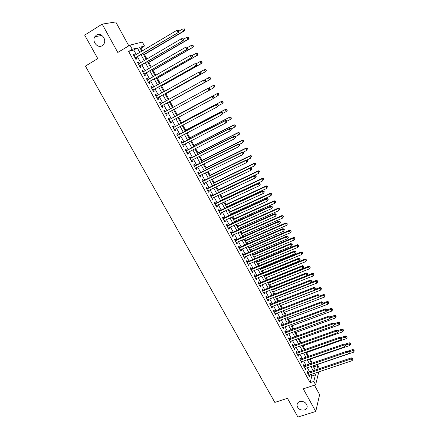 <?xml version="1.0" encoding="UTF-8"?>
<svg xmlns="http://www.w3.org/2000/svg" width="439" height="439" viewBox="0 0 439 439"><rect width="100%" height="100%" fill="white"/><g stroke="black" fill="none" stroke-linecap="round" stroke-linejoin="round"><path stroke-width="0.66" d="M299.733 401.586C303.854 401.026 306.34 402.601 307.196 406.322C307.141 408.105 306.202 409.324 304.386 409.977C300.232 410.509 297.752 408.912 296.945 405.175C297.016 403.43 297.949 402.234 299.733 401.586M96.399 35.12C100.789 32.02 106.913 39.087 103.961 43.829L102.243 45.651C97.782 48.745 91.674 41.507 94.78 36.794L96.399 35.12M314.011 367.756L314.286 366.697L317.803 365.506L319.499 368.628M128.803 45.821L115.742 21.95L102.161 24.123L84.683 35.136L97.782 58.596L85.429 66.108L274.836 402.415L287.441 398.31L297.905 417.05L315.745 411.486L319.63 394.645L314.45 385.179M136.216 54.496L133.78 50.035L128.622 51.423L132.227 49.267L129.96 45.124L142.34 42.045L144.491 46.013L139.651 47.297L141.77 51.193M142.477 50.77L141.018 48.087L144.491 46.013M314.286 366.697L313.764 365.736M312.316 363.08L310.175 359.146M308.639 356.32L306.576 352.528M304.946 349.526L302.965 345.883M301.236 342.705L299.332 339.204M297.51 335.857L295.688 332.499M293.768 328.97L292.023 325.765M290.009 322.061L288.346 318.999M286.233 315.114L284.653 312.206M282.442 308.14L280.944 305.385M278.633 301.138L277.218 298.536M274.803 294.097L273.475 291.65M270.962 287.029L269.716 284.741M267.099 279.928L265.941 277.794M264.701 275.516L264.492 275.132M263.219 272.795L262.143 270.825M260.914 268.558L260.585 267.955M259.323 265.633L258.335 263.817M257.111 261.567L256.667 260.744M255.41 258.434L254.51 256.782M253.292 254.543L252.727 253.501M251.476 251.207L250.669 249.714M249.456 247.492L248.765 246.224M247.53 243.941L246.806 242.619M245.604 240.407L244.792 238.909M243.557 236.648L242.932 235.491M241.735 233.29L240.797 231.567M239.573 229.317L239.035 228.329M237.85 226.145L236.786 224.186M235.567 221.953L235.123 221.135M233.943 218.962L232.752 216.778M231.545 214.556L231.194 213.908M230.025 211.752L228.703 209.332M227.506 207.126L227.248 206.648M226.085 204.508L224.636 201.847M223.446 199.657L223.281 199.355M222.129 197.232L220.548 194.334M218.15 189.922L216.443 186.784M214.161 182.58L212.317 179.194M210.149 175.205L208.174 171.572M206.121 167.797L204.009 163.917M202.072 160.356L199.827 156.224M198.005 152.876L195.624 148.492M193.923 145.369L191.399 140.727M189.818 137.824L187.157 132.924M185.697 130.246L182.893 125.088M181.554 122.629L178.607 117.208M177.394 114.98L174.305 109.295M173.218 107.292L170.069 101.508M168.894 99.351L165.854 93.759M164.543 91.35L161.623 85.978M160.175 83.311L157.371 78.158M155.779 75.234L153.096 70.3M151.367 67.118L148.805 62.404M146.933 58.963L144.491 54.474M308.068 372.481L307.432 371.312L307.13 372.393L309.33 376.41L309.44 374.988M304.408 365.786L303.766 364.611L303.459 365.682L305.665 369.715L305.774 368.283M300.731 359.064L300.084 357.884L299.766 358.937L301.983 362.987L302.087 361.544M297.038 352.308L296.391 351.129L296.062 352.16L298.284 356.232L298.388 354.783M293.329 345.531L292.681 344.341L292.336 345.356L294.574 349.444L294.673 347.984M289.603 338.716L288.95 337.52L288.599 338.524L290.843 342.629L291.189 341.613L290.942 341.163M285.86 331.873L285.207 330.671L284.845 331.659L287.101 335.78L287.457 334.787L287.194 334.304M282.101 325.003L281.443 323.795L281.07 324.767L283.336 328.904L283.704 327.928L283.429 327.423M278.331 318.099L277.667 316.887L277.283 317.841L279.555 322.001L279.934 321.035L279.643 320.503M274.54 311.163L273.87 309.95L273.475 310.883L275.763 315.059L276.153 314.115L275.846 313.556M270.731 304.2L270.062 302.981L269.65 303.898L271.95 308.09L272.35 307.163L272.032 306.581M266.901 297.208L266.232 295.979L265.814 296.879L268.119 301.094L268.531 300.183L268.196 299.574M263.06 290.179L262.385 288.944L261.957 289.828L264.273 294.064L264.695 293.17L264.344 292.533M259.202 283.122L258.522 281.882L258.077 282.749L260.409 287.002L260.843 286.124L260.481 285.46M255.322 276.032L254.642 274.787L254.186 275.632L256.524 279.906L256.974 279.05L256.596 278.353M251.426 268.909L250.746 267.658L250.279 268.487L252.628 272.778L253.083 271.939L252.694 271.22M247.514 261.754L246.828 260.503L246.35 261.309L248.71 265.622L249.182 264.799L248.77 264.048M243.585 254.571L242.899 253.308L242.405 254.099L244.775 258.428L245.258 257.627L244.836 256.848M239.639 247.349L238.948 246.081L238.443 246.855L240.824 251.207L241.318 250.422L240.879 249.615M235.672 240.1L234.975 238.827L234.459 239.579L236.851 243.947L237.362 243.184L236.906 242.35M231.688 232.813L230.991 231.534L230.459 232.269L232.862 236.659L233.383 235.913L232.911 235.052M227.687 225.498L226.985 224.214L226.442 224.927L228.856 229.339L229.388 228.609L228.9 227.715M223.665 218.145L222.963 216.855L222.408 217.552L224.828 221.98L225.377 221.272L224.872 220.351M219.626 210.758L218.918 209.463L218.353 210.138L220.79 214.589L221.349 213.903L220.828 212.948M215.571 203.339L214.858 202.039L214.276 202.697L216.723 207.164L217.3 206.5L216.762 205.512M211.494 195.887L210.78 194.581L210.188 195.218L212.646 199.707L213.228 199.059L212.674 198.044M207.4 188.397L206.681 187.085L206.078 187.7L208.541 192.216L209.145 191.585L208.574 190.542M203.284 180.879L202.566 179.556L201.945 180.155L204.426 184.687L205.035 184.078L204.448 183.003M199.152 173.323L198.428 171.995L197.797 172.571L200.288 177.126L200.914 176.538L200.31 175.43M195.004 165.728L194.274 164.395L193.626 164.949L196.129 169.525L196.771 168.96L196.145 167.824M190.833 158.1L190.098 156.761L189.439 157.294L191.953 161.892L192.606 161.343L191.969 160.18M186.641 150.434L185.906 149.09L185.231 149.606L187.755 154.221L188.424 153.699L187.766 152.498M182.432 142.735L181.691 141.385L181 141.879L183.54 146.516L184.221 146.017L183.546 144.782M178.201 135.003L177.455 133.643L176.752 134.114L179.304 138.779L180.001 138.296L179.31 137.028M173.948 127.233L173.202 125.867L172.489 126.317L175.051 130.998L175.759 130.537L175.046 129.242M169.679 119.424L168.927 118.053L168.197 118.481L170.771 123.183L171.495 122.744L170.766 121.416M165.388 111.577L164.636 110.2L163.89 110.606L166.48 115.331L167.215 114.914L166.469 113.553M161.064 103.67L160.323 102.314L159.56 102.693L162.161 107.445L162.913 107.05L162.156 105.667M156.718 95.724L155.988 94.385L155.214 94.742L157.826 99.516L158.589 99.148L157.831 97.76M152.349 87.74L151.631 86.423L150.84 86.757L153.469 91.553L154.248 91.202L153.485 89.808M147.965 79.711L147.257 78.422L146.45 78.735L149.09 83.553L149.886 83.223L149.117 81.824M143.553 71.65L142.856 70.377L142.038 70.668L144.689 75.513L145.501 75.206L144.727 73.801M139.125 63.551L138.439 62.3L137.605 62.568L140.266 67.43L141.095 67.151L140.321 65.74M141.018 48.087L140.2 48.306M128.622 51.423L310.132 382.638L311.855 376.02L311.004 374.462M309.632 371.954L307.338 367.75M305.972 365.253L303.651 361.006M302.295 358.52L299.952 354.235M298.602 351.76L296.237 347.43M294.893 344.972L292.506 340.598M291.167 338.151L288.758 333.733M287.424 331.302L284.988 326.841M283.665 324.421L281.207 319.916M279.89 317.512L277.41 312.963M276.098 310.571L273.59 305.978M272.29 303.596L269.76 298.959M268.465 296.594L265.908 291.913M264.624 289.559L262.039 284.829M260.761 282.491L258.154 277.717M256.886 275.39L254.252 270.572M252.99 268.262L250.334 263.395M249.078 261.101L246.394 256.189M245.149 253.907L242.438 248.946M241.198 246.674L238.465 241.669M237.23 239.414L234.47 234.36M233.246 232.121L230.459 227.018M229.246 224.795L226.431 219.643M225.223 217.437L222.381 212.235M221.185 210.04L218.315 204.788M217.129 202.615L214.232 197.314M213.052 195.152L210.127 189.796M208.953 187.656L206.006 182.251M204.843 180.122L201.863 174.667M200.711 172.554L197.698 167.05M196.557 164.954L193.522 159.395M192.386 157.316L189.319 151.707M188.194 149.644L185.099 143.981M183.979 141.934L180.857 136.216M179.749 134.191L176.599 128.418M175.501 126.41L172.318 120.582M171.226 118.59L168.016 112.708M166.935 110.732L163.703 104.817M162.611 102.814L159.379 96.898M158.265 94.857L155.033 88.941M153.897 86.862L150.665 80.941M149.507 78.828L146.275 72.907M145.1 70.756L141.863 64.835M140.667 62.645L137.434 56.724M134.674 55.413L133.999 54.184L133.149 54.425L135.827 59.314L136.666 59.056L135.892 57.635M318.807 371.844L315.625 384.794L303.267 388.85L315.745 411.486M315.625 384.794L313.786 381.431L315.454 374.818L314.604 373.254M310.132 382.638L313.786 381.431M102.161 24.123L117.795 52.466L129.96 45.124M316.788 369.539L317.803 365.506M142.988 53.432L146.225 59.38M147.422 61.581L150.659 67.529M151.834 69.691L155.071 75.64M156.229 77.763L159.461 83.712M160.597 85.803L163.835 91.746M164.949 93.798L168.186 99.741M169.278 101.755L172.511 107.698L213.277 85.473L214.375 85.643L214.556 86.571L214.375 85.643M173.592 109.684L176.807 115.589M177.899 117.592L181.082 123.441M182.18 125.466L185.335 131.261M186.443 133.297L189.566 139.042M190.685 141.095L193.78 146.785M194.911 148.859L197.973 154.495M199.114 156.58L202.149 162.167M203.295 164.274L206.303 169.8M207.46 171.923L210.44 177.4M211.603 179.54L214.556 184.967M215.73 187.124L218.655 192.496M219.835 194.669L222.732 199.992M223.923 202.181L226.793 207.455M227.989 209.655L230.832 214.88M232.039 217.102L234.854 222.277M236.067 224.51L238.86 229.635M240.084 231.88L242.844 236.961M244.073 239.222L246.811 244.254M248.051 246.531L250.762 251.509M252.008 253.802L254.691 258.736M255.948 261.046L258.604 265.93M259.872 268.251L262.506 273.091M263.773 275.429L266.38 280.219M267.658 282.568L270.243 287.315M271.527 289.68L274.084 294.382M275.379 296.759L277.914 301.412M279.215 303.804L281.723 308.414M283.034 310.823L285.515 315.389M286.832 317.803L289.29 322.325M290.613 324.756L293.049 329.234M294.382 331.681L296.791 336.115M298.13 338.573L300.517 342.963M301.862 345.433L304.227 349.779M305.582 352.265L307.92 356.567M309.281 359.064L311.602 363.327M312.963 365.835L315.262 370.055M139.767 52.384L137.33 47.911L132.227 49.267M313.232 370.741L310.933 366.527M309.572 364.019L307.251 359.766M305.895 357.275L303.552 352.972M302.202 350.492L299.837 346.151M298.493 343.688L296.1 339.303M294.767 336.85L292.352 332.422M291.024 329.98L288.588 325.508M287.265 323.082L284.801 318.566M283.49 316.151L281.004 311.591M279.698 309.193L277.185 304.589M275.884 302.202L273.354 297.554M272.059 295.178L269.502 290.486M268.218 288.127L265.633 283.385M264.355 281.037L261.748 276.252M260.475 273.92L257.847 269.091M256.579 266.769L253.923 261.891M252.666 259.586L249.983 254.664M248.737 252.376L246.027 247.398M244.786 245.127L242.054 240.106M240.819 237.845L238.059 232.774M236.835 230.53L234.047 225.416M232.829 223.182L230.014 218.018M228.807 215.801L225.97 210.588M224.768 208.388L221.898 203.12M220.713 200.936L217.815 195.624M216.63 193.456L213.711 188.09M212.536 185.938L209.584 180.517M208.421 178.382L205.441 172.911M204.283 170.793L201.276 165.273M200.129 163.171L197.095 157.596M195.959 155.51L192.891 149.886M191.766 147.817L188.671 142.137M187.552 140.085L184.429 134.35M183.321 132.315L180.166 126.531M179.068 124.511L175.885 118.673M174.793 116.67L171.583 110.776M170.502 108.79L167.27 102.858M166.172 100.849L162.94 94.912M161.826 92.87L158.589 86.933M157.458 84.848L154.221 78.91M153.063 76.792L149.831 70.855M148.651 68.693L145.419 62.755M144.222 60.56L140.985 54.617M133.78 50.035L137.33 47.911M311.855 376.02L315.454 374.818M133.258 54.623L133.999 54.184M137.698 62.739L138.439 62.3M142.115 70.811L142.856 70.377M146.511 78.844L147.257 78.422M150.89 86.845L151.631 86.423M155.241 94.802L155.988 94.385M159.576 102.721L160.323 102.314M163.89 110.606L164.636 110.2M166.469 115.32L167.215 114.914M170.749 123.145L171.495 122.744M175.013 130.932L175.759 130.537M179.255 138.686L180.001 138.296M183.475 146.401L184.221 146.017M187.678 154.078L188.424 153.699M191.859 161.722L192.606 161.343M196.024 169.328L196.771 168.96M200.168 176.901L200.914 176.538M204.289 184.44L205.035 184.078M208.393 191.942L209.145 191.585M212.481 199.41L213.228 199.059M216.548 206.846L217.3 206.5M220.597 214.243L221.349 213.903M224.631 221.613L225.377 221.272M228.642 228.944L229.388 228.609M232.637 236.242L233.383 235.913M236.61 243.508L237.362 243.184M240.567 250.746L241.318 250.422M244.507 257.945L245.258 257.627M248.43 265.112L249.182 264.799M252.337 272.251L253.083 271.939M256.222 279.352L256.974 279.05M260.091 286.426L260.843 286.124M263.943 293.466L264.695 293.17M267.779 300.474L268.531 300.183M271.598 307.454L272.35 307.163M275.401 314.401L276.153 314.115M279.182 321.321L279.934 321.035M282.952 328.202L283.704 327.928M286.705 335.061L287.457 334.787M290.437 341.888L291.189 341.613M294.157 348.681L294.909 348.412M297.856 355.447L298.608 355.184M301.544 362.186L302.295 361.923M305.215 368.892L305.967 368.634M308.869 375.57L309.621 375.318M135.124 58.036L178.695 32.266L135.047 57.888M178.827 31.18L177.96 32.448L176.835 30.335L178.673 30.264L178.377 30.335L178.827 31.18L179.123 31.109L178.673 30.264M133.933 55.852L176.835 30.335L178.377 30.335M178.695 32.266L179.123 31.109M143.783 54.897L184.424 30.862L183.721 31.032L182.635 28.969L179.101 31.065M143.685 54.716L183.721 31.032L184.852 29.726L184.133 28.969L184.572 29.792M184.133 28.969L182.635 28.969L184.413 28.903M184.852 29.726L184.424 30.862M139.558 66.135L183.151 40.668L139.492 66.015M183.293 39.609L182.426 40.876L181.312 38.775L183.134 38.687L182.849 38.764L183.293 39.609L183.584 39.526L183.134 38.687M138.384 63.984L181.312 38.775L182.849 38.764M183.151 40.668L183.584 39.526M143.97 74.202L187.579 49.025L143.915 74.098M187.738 47.994L186.877 49.261L185.768 47.165L187.579 47.066L187.294 47.154L187.738 47.994L188.024 47.9L187.579 47.066M142.812 72.084L185.768 47.165L187.294 47.154M187.579 49.025L188.024 47.9M148.36 82.225L191.991 57.344L148.322 82.148M192.161 56.34L191.3 57.602L190.197 55.523L191.997 55.407L191.722 55.506L192.161 56.34L192.441 56.236L191.997 55.407M147.219 80.139L190.197 55.523L191.722 55.506M191.991 57.344L192.441 56.236M152.734 90.215L196.381 65.625L152.701 90.154M196.562 64.643L195.706 65.905L194.609 63.836L196.398 63.704L196.123 63.814L196.562 64.643L196.837 64.533L196.398 63.704M151.609 88.157L194.609 63.836L196.123 63.814M196.381 65.625L196.837 64.533M148.097 62.821L188.759 39.066L188.073 39.258L186.987 37.205L183.453 39.28M148.014 62.667L188.073 39.258L189.193 37.946L188.485 37.2L188.918 38.023M188.485 37.2L186.987 37.205L188.759 37.123M189.193 37.946L188.759 39.066M152.388 70.712L193.072 47.225L192.397 47.445L191.322 45.404L187.782 47.45M152.322 70.586L192.397 47.445L193.511 46.122L192.809 45.393L193.242 46.21M192.809 45.393L191.322 45.404L191.997 45.19L193.078 45.31M193.511 46.122L193.072 47.225M156.663 78.559L197.363 55.352L196.705 55.594L195.629 53.563L192.095 55.583M156.608 78.466L196.705 55.594L197.808 54.266L197.116 53.547L197.545 54.359M197.116 53.547L195.629 53.563L196.293 53.322L197.38 53.454M197.808 54.266L197.363 55.352M160.91 86.379L201.633 63.435L200.991 63.704L199.921 61.679L196.348 63.699M160.872 86.307L200.991 63.704L202.088 62.365L201.402 61.663L201.83 62.47M201.402 61.663L199.921 61.679L200.568 61.416L201.66 61.559M202.088 62.365L201.633 63.435M157.085 98.16L200.749 73.862L157.063 98.127M200.947 72.907L200.091 74.169L198.993 72.106L200.771 71.963L200.508 72.084L200.947 72.907L201.21 72.786L200.771 71.963M155.977 96.136L198.993 72.106L200.508 72.084M200.749 73.862L201.21 72.786M165.146 94.155L205.886 71.48L205.26 71.771L204.195 69.757L200.349 71.903M165.119 94.111L205.26 71.771L206.341 70.427L205.666 69.741L206.094 70.542M205.666 69.741L204.195 69.757L205.918 69.625M206.341 70.427L205.886 71.48M161.585 105.986L205.095 82.06L161.426 106.101M205.304 81.133L204.448 82.389L203.361 80.337L205.128 80.183L204.87 80.31L205.304 81.133L205.562 81.001L205.128 80.183M160.323 104.081L203.361 80.337L204.87 80.31M205.095 82.06L205.562 81.001M169.355 101.897L210.116 79.492L209.502 79.805L208.443 77.802L204.338 80.063M169.35 101.881L209.502 79.805L210.583 78.455L209.913 77.774L210.336 78.576M209.913 77.774L208.443 77.802L209.063 77.489L210.16 77.654M210.583 78.455L210.116 79.492M209.891 89.177L209.463 88.36L209.211 88.497L209.639 89.315L209.891 89.177L209.419 90.215L165.722 113.953M209.639 89.315L208.788 90.571L207.707 88.53L208.344 88.179L164.63 111.961M164.817 111.89L207.707 88.53L209.211 88.497M209.463 88.36L208.344 88.179M209.469 90.11L213.727 87.8L212.674 85.803L172.505 107.681M214.797 86.439L213.727 87.8L214.556 86.571M214.139 85.775L212.674 85.803L213.277 85.473M214.205 97.31L213.771 96.498L213.958 97.458L214.205 97.31L213.107 98.709L170.025 121.812M213.958 97.458L213.107 98.709L212.032 96.679L212.652 96.306L168.922 119.798M168.949 119.852L212.032 96.679L213.53 96.646M213.771 96.498L212.652 96.306M213.925 97.902L217.931 95.751L216.882 93.765L217.475 93.414L176.681 115.364M218.342 93.737L218.759 94.533L218.578 93.595L216.882 93.765L176.697 115.391M218.995 94.39L217.931 95.751L218.759 94.533M217.475 93.414L218.578 93.595M218.496 105.404L218.068 104.597L217.826 104.756L218.254 105.563L218.496 105.404L217.409 106.814L174.305 129.637M218.254 105.563L217.409 106.814L216.334 104.789L216.937 104.394L173.191 127.601M173.235 127.683L216.334 104.789L217.826 104.756M218.068 104.597L216.937 104.394M218.375 105.656L222.118 103.67L221.075 101.694L221.651 101.316L180.841 123.008M222.524 101.661L222.941 102.452L222.754 101.508L221.075 101.694L180.873 123.063M223.171 102.298L222.118 103.67L222.941 102.452M221.651 101.316L222.754 101.508M222.765 113.46L222.337 112.658L222.529 113.63L222.765 113.46L221.684 114.875L178.563 137.418M222.529 113.63L221.684 114.875L220.619 112.861L221.207 112.444L177.444 135.371M177.499 135.475L220.619 112.861L222.101 112.823M222.337 112.658L221.207 112.444M222.732 113.405L226.283 111.55L225.245 109.585L225.805 109.185L184.984 130.619M226.689 109.547L227.106 110.332L226.914 109.388L225.245 109.585L185.028 130.696M227.331 110.173L226.283 111.55L227.106 110.332M225.805 109.185L226.914 109.388M227.012 121.477L226.59 120.676L226.359 120.857L226.782 121.658L227.012 121.477L225.942 122.898L182.8 145.166M226.782 121.658L225.942 122.898L224.878 120.895L225.454 120.456L181.669 143.103M181.741 143.235L224.878 120.895L226.359 120.857M226.59 120.676L225.454 120.456M226.881 121.23L230.426 119.392L229.394 117.438L229.943 117.015L189.105 138.192M230.837 117.394L231.249 118.179L231.057 117.224L229.394 117.438L189.16 138.296M231.468 118.009L230.974 118.969L230.426 119.392L231.249 118.179M229.943 117.015L231.057 117.224M231.238 129.456L230.815 128.66L230.596 128.846L231.018 129.642L231.238 129.456L230.179 130.888L187.019 152.876M231.018 129.642L230.179 130.888L229.12 128.89L229.685 128.429L185.884 150.797M185.966 150.956L229.12 128.89L230.596 128.846M230.815 128.66L229.685 128.429M231.002 129.011L234.552 127.2L233.526 125.252L234.058 124.808L193.209 145.732M234.964 125.208L235.375 125.988L235.172 125.027L233.526 125.252L193.281 145.863M235.584 125.806L235.084 126.75L234.552 127.2L235.375 125.988M234.058 124.808L235.172 125.027M235.112 136.759L238.662 134.971L237.636 133.028L238.157 132.567L197.292 153.238M239.068 132.984L239.48 133.758L239.277 132.797L237.636 133.028L197.374 153.392M239.683 133.571L239.178 134.499L238.662 134.971L239.48 133.758M238.157 132.567L239.277 132.797M239.151 144.497L242.751 142.702L241.73 140.771L242.24 140.288L201.358 160.712M243.157 140.721L243.563 141.495L243.36 140.529L241.73 140.771L201.457 160.888M243.766 141.298L242.751 142.702L243.563 141.495M242.24 140.288L243.36 140.529M235.447 137.396L235.03 136.606L235.227 137.594L235.447 137.396L234.393 138.834L191.217 160.553M235.227 137.594L234.393 138.834L233.339 136.847L233.888 136.364L190.071 158.452M190.175 158.638L233.339 136.847L234.81 136.798M235.03 136.606L233.888 136.364M239.634 145.298L239.217 144.508L239.003 144.716L239.425 145.501L239.634 145.298L238.591 146.741L195.399 168.192M239.425 145.501L238.591 146.741L237.543 144.766L238.075 144.255L194.241 166.079M194.356 166.288L237.543 144.766L239.003 144.716M239.217 144.508L238.075 144.255M243.804 153.162L243.387 152.377L243.179 152.591L243.596 153.376L243.804 153.162L242.762 154.61L199.558 175.798M243.596 153.376L242.762 154.61L241.724 152.646L242.24 152.113L198.395 173.663M198.521 173.899L241.724 152.646L243.179 152.591M243.387 152.377L242.24 152.113M242.981 152.284L246.817 150.401L245.802 148.481L246.295 147.97L205.403 168.148M247.223 148.426L247.629 149.194L247.42 148.223L245.802 148.481L205.512 168.351M246.295 147.97L247.42 148.223M247.953 160.992L247.536 160.208L247.333 160.433L247.75 161.212L247.953 160.992L246.921 162.446L203.701 183.365M247.75 161.212L246.921 162.446L245.884 160.493L246.389 159.939L202.527 181.219M202.67 181.477L245.884 160.493L247.333 160.433M247.536 160.208L246.389 159.939M246.8 160.032L250.867 158.062L249.857 156.147L250.34 155.62L209.436 175.556M251.273 156.092L251.679 156.855L251.465 155.878L249.857 156.147L209.557 175.781M250.34 155.62L251.465 155.878M252.079 168.779L251.668 168.005L251.882 169.01L252.079 168.779L251.053 170.244L207.823 190.899M251.882 169.01L251.053 170.244L250.021 168.296L250.515 167.72L206.643 188.737M206.796 189.017L250.021 168.296L251.47 168.236M251.668 168.005L250.515 167.72M250.609 167.742L254.894 165.684L253.89 163.785L254.362 163.231L213.447 182.926M255.3 163.725L255.707 164.482L255.487 163.506L253.89 163.785L213.579 183.173M254.362 163.231L255.487 163.506M256.184 176.533L255.778 175.759L255.586 176.001L255.997 176.774L256.184 176.533L255.169 178.004L211.927 198.401M255.997 176.774L255.169 178.004L254.143 176.066L254.625 175.468L210.736 196.217M210.901 196.529L254.143 176.066L255.586 176.001M255.778 175.759L254.625 175.468M218.584 192.37L258.911 173.279L257.907 171.38L258.368 170.809L217.437 190.263M259.312 171.32L259.712 172.077L259.498 171.089L257.907 171.38L217.585 190.537M258.368 170.809L259.498 171.089M260.278 184.248L259.866 183.48L259.685 183.727L260.091 184.495L260.278 184.248L259.268 185.724L216.01 205.864M260.091 184.495L259.268 185.724L258.247 183.798L258.714 183.178L214.808 203.669M214.995 203.998L258.247 183.798L259.685 183.727M259.866 183.48L258.714 183.178M222.568 199.69L262.901 180.83L261.907 178.947L262.352 178.355L221.41 197.566M263.307 178.882L263.707 179.633L263.482 178.646L261.907 178.947L221.574 197.863M262.352 178.355L263.482 178.646M264.344 191.931L263.938 191.163L263.757 191.42L264.168 192.189L264.344 191.931L263.345 193.412L220.076 213.294M264.168 192.189L263.345 193.412L262.33 191.492L262.78 190.85L218.869 211.082M219.061 211.439L262.33 191.492L263.757 191.42M263.938 191.163L262.78 190.85M226.529 206.978L266.879 188.353L265.886 186.476L266.319 185.862L225.366 204.843M267.28 186.405L267.68 187.157L267.455 186.163L265.886 186.476L225.542 205.161M266.319 185.862L267.455 186.163M223.116 218.841L266.391 199.152L267.406 201.062L224.126 220.691M222.908 218.463L266.83 198.488L266.391 199.152L267.817 199.076L268.224 199.838L267.993 198.812L267.817 199.076M267.993 198.812L266.83 198.488M267.406 201.062L268.224 199.838M230.48 214.232L270.836 195.838L269.848 193.967L270.265 193.336L229.306 212.081M271.236 193.895L271.631 194.642L271.406 193.643L269.848 193.967L229.493 212.421M271.631 194.642L270.836 195.838M270.265 193.336L271.406 193.643M227.15 226.217L270.435 206.774L271.445 208.673L228.154 228.05M226.925 225.811L270.863 206.094L270.435 206.774L271.856 206.692L272.257 207.455L272.427 207.181L272.026 206.423L271.856 206.692M272.026 206.423L270.863 206.094M271.445 208.673L272.257 207.455M234.41 221.454L274.77 203.29L273.788 201.43L274.199 200.777L233.23 219.286M275.176 201.353L275.571 202.099L275.341 201.095L273.788 201.43L233.427 219.654M275.571 202.099L274.77 203.29M274.199 200.777L275.341 201.095M231.161 233.553L274.457 214.364L275.462 216.251L232.165 235.381M230.93 233.125L274.874 213.661L274.457 214.364L275.873 214.276L276.279 215.033L276.038 213.996L275.873 214.276M276.038 213.996L274.874 213.661M275.462 216.251L276.279 215.033M235.156 240.857L278.463 221.914L279.462 223.797L236.155 242.674M234.914 240.407L278.869 221.19L278.463 221.914L279.879 221.827L280.274 222.578L280.433 222.288L280.038 221.536L279.879 221.827M280.038 221.536L278.869 221.19M279.462 223.797L280.274 222.578M239.134 248.128L282.453 229.427L283.446 231.304L240.128 249.939M238.876 247.651L282.842 228.686L282.453 229.427L283.857 229.339L284.258 230.091L284.412 229.789L284.011 229.043L283.857 229.339M284.011 229.043L282.842 228.686M283.446 231.304L284.258 230.091M238.322 228.648L278.694 210.704L277.717 208.854L278.112 208.185L237.131 226.464M279.094 208.777L279.489 209.518L279.253 208.509L277.717 208.854L237.345 226.853M279.489 209.518L278.694 210.704M278.112 208.185L279.253 208.509M242.213 235.803L282.595 218.09L281.624 216.246L282.008 215.554L241.022 233.608M283.001 216.164L283.391 216.904L283.15 215.889L281.624 216.246L241.241 234.014M283.391 216.904L282.595 218.09M282.008 215.554L283.15 215.889M246.092 242.926L286.48 225.437L285.509 223.605L285.882 222.897L244.891 240.72M286.881 223.522L287.271 224.252L287.029 223.237L285.509 223.605L245.127 241.148M287.271 224.252L286.48 225.437M285.882 222.897L287.029 223.237M243.096 255.361L286.42 236.912L287.413 238.778L244.084 257.166M242.827 254.867L286.799 236.149L286.42 236.912L287.825 236.819L288.22 237.565L288.368 237.258L287.973 236.511L287.825 236.819M287.973 236.511L286.799 236.149M287.413 238.778L288.22 237.565M249.95 250.021L290.349 232.752L289.383 230.93L289.745 230.201L248.743 247.799M290.75 230.843L291.134 231.572L290.892 230.552L289.383 230.93L248.99 248.254M291.134 231.572L290.349 232.752M289.745 230.201L290.892 230.552M247.036 262.566L290.371 244.358L291.359 246.213L248.024 264.366M246.756 262.05L290.739 243.574L290.371 244.358L291.77 244.26L292.16 245.006L292.308 244.688L291.913 243.947L291.77 244.26M291.913 243.947L290.739 243.574M291.359 246.213L292.16 245.006M253.797 257.084L294.196 240.04L293.236 238.218L293.587 237.472L252.579 254.845M294.602 238.13L294.981 238.854L294.739 237.828L293.236 238.218L252.837 255.322M294.981 238.854L294.196 240.04M293.587 237.472L294.739 237.828M250.965 269.738L294.306 251.766L295.282 253.616L251.942 271.527M250.669 269.2L294.657 250.965L294.306 251.766L295.694 251.673L296.089 252.409L295.837 251.349L295.694 251.673M295.837 251.349L294.657 250.965M295.282 253.616L296.089 252.409M257.622 264.119L298.026 247.289L297.071 245.478L297.412 244.71L256.392 261.863M298.432 245.385L298.811 246.109L298.564 245.077L297.071 245.478L256.667 262.363M298.811 246.109L298.026 247.289M297.412 244.71L298.564 245.077M254.872 276.883L298.218 259.147L299.195 260.986L255.844 278.661M254.56 276.318L298.558 258.324L298.218 259.147L299.601 259.043L299.991 259.784L300.128 259.449L299.738 258.719L299.601 259.043M299.738 258.719L298.558 258.324M299.195 260.986L299.991 259.784M261.43 271.115L301.845 254.505L300.891 252.705L301.22 251.92L260.195 268.855M302.246 252.606L302.625 253.33L302.372 252.293L300.891 252.705L260.481 269.37M302.625 253.33L301.845 254.505M301.22 251.92L302.372 252.293M258.758 283.989L302.114 266.489L303.086 268.322L259.729 285.762M258.439 283.402L302.444 265.65L302.114 266.489L303.492 266.385L303.881 267.121L304.013 266.78L303.623 266.05L303.492 266.385M303.623 266.05L302.444 265.65M303.086 268.322L303.881 267.121M262.632 291.062L305.988 273.799L306.96 275.621L263.598 292.829M262.297 290.459L306.307 272.937L305.988 273.799L307.366 273.695L307.755 274.424L307.366 273.695M307.492 273.349L306.307 272.937M306.96 275.621L307.755 274.424M266.484 298.108L309.852 281.075L310.812 282.892L267.444 299.864M266.144 297.483L310.154 280.197L309.852 281.075L311.224 280.965L311.608 281.69L311.224 280.965M311.344 280.614L310.154 280.197M310.812 282.892L311.608 281.69M265.222 278.085L305.643 261.688L304.693 259.893L305.006 259.092L263.982 275.807M306.043 259.795L306.422 260.514L306.17 259.476L304.693 259.893L264.273 276.345M306.422 260.514L305.643 261.688M305.006 259.092L306.17 259.476M268.997 285.026L309.424 268.844L308.48 267.055L308.782 266.237L267.752 282.732M309.824 266.956L310.197 267.669L309.945 266.627L309.824 266.956L308.48 267.055L268.053 283.292M310.197 267.669L309.424 268.844M308.782 266.237L309.945 266.627M272.756 291.935L313.183 275.961L312.244 274.183L312.535 273.343L307.015 275.538M313.583 274.079L313.962 274.792L313.698 273.744L313.583 274.079L312.244 274.183L271.818 290.212M313.962 274.792L313.183 275.961M312.535 273.343L313.698 273.744M270.32 305.121L313.693 288.319L314.648 290.124L271.28 306.872M269.969 304.474L313.984 287.419L313.693 288.319L315.059 288.209L315.443 288.928L315.059 288.209M315.175 287.847L313.984 287.419M314.648 290.124L315.443 288.928M276.499 298.811L316.931 283.051L315.998 281.278L316.278 280.422L311.103 282.447M317.331 281.174L317.704 281.882L317.441 280.828L317.331 281.174L315.998 281.278L275.566 297.099M317.704 281.882L316.931 283.051M316.278 280.422L317.441 280.828M274.145 312.102L317.518 295.529L318.473 297.324L275.094 313.847M273.777 311.432L317.798 294.613L317.518 295.529L318.879 295.414L319.263 296.133L318.879 295.414M318.988 295.046L317.798 294.613M318.473 297.324L319.263 296.133M280.225 305.665L320.662 290.108L319.729 288.346L319.998 287.468L315.175 289.334M321.063 288.236L321.436 288.939L321.167 287.885L321.063 288.236L319.729 288.346L279.297 303.953M321.436 288.939L320.662 290.108M319.998 287.468L321.167 287.885M277.947 319.054L321.326 302.707L322.275 304.496L278.891 320.788M277.569 318.363L321.595 301.769L321.326 302.707L322.681 302.586L323.06 303.305L322.681 302.586M322.791 302.213L321.595 301.769M322.275 304.496L323.06 303.305M283.934 312.48L324.377 297.132L323.45 295.376L323.708 294.487L319.219 296.199M324.772 295.266L325.145 295.968L324.876 294.909L324.772 295.266L323.45 295.376L318.516 297.258M325.145 295.968L324.377 297.132M323.708 294.487L324.876 294.909M281.734 325.974L325.112 309.852L326.056 311.63L282.678 327.697M281.344 325.261L325.376 308.897L325.112 309.852L326.468 309.731L326.846 310.439L326.468 309.731M326.567 309.347L325.376 308.897M326.056 311.63L326.846 310.439M287.627 319.268L328.07 304.123L327.148 302.378L327.395 301.467L323.126 303.075M328.471 302.262L328.838 302.965L328.57 301.9L328.471 302.262L327.148 302.378L322.522 304.117M328.838 302.965L328.07 304.123M327.395 301.467L328.57 301.9M285.504 332.861L328.888 316.958L329.826 318.736L286.442 334.578M285.098 332.131L329.135 315.992L328.888 316.958L330.232 316.837L330.611 317.545L330.232 316.837M330.331 316.448L329.135 315.992M329.826 318.736L330.611 317.545M291.304 326.029L331.752 311.086L330.83 309.347L331.072 308.419L326.901 309.972M332.153 309.232L332.515 309.929L332.246 308.858L332.153 309.232L330.83 309.347L326.506 310.955M332.515 309.929L331.752 311.086M331.072 308.419L332.246 308.858M289.252 339.72L332.641 324.042L333.58 325.804L290.19 341.432M288.84 338.968L332.877 323.055L332.641 324.042L333.986 323.916L334.359 324.619L333.986 323.916M334.079 323.521L332.877 323.055M333.58 325.804L334.359 324.619M294.97 332.762L335.418 318.017L334.502 316.289L334.727 315.345L330.556 316.87M335.813 316.168L336.181 316.859L335.901 315.789L335.813 316.168L330.468 317.765M336.181 316.859L335.418 318.017M334.727 315.345L335.901 315.789M292.989 346.552L336.378 331.088L337.311 332.844L293.921 348.253M292.566 345.778L336.609 330.084L336.378 331.088L337.717 330.957L338.09 331.659L337.717 330.957M337.81 330.556L336.609 330.084M337.311 332.844L338.09 331.659M298.613 339.462L339.062 324.92L338.151 323.197L338.37 322.237L334.2 323.741M339.462 323.077L339.824 323.762L339.545 322.692L339.462 323.077L334.375 324.564M339.824 323.762L339.062 324.92M338.37 322.237L339.545 322.692M296.709 353.351L340.104 338.101L341.032 339.852L297.637 355.047M296.276 352.555L340.318 337.081L340.104 338.101L341.438 337.97L341.805 338.672L341.438 337.97M341.52 337.564L340.318 337.081M341.032 339.852L341.805 338.672M302.246 346.135L342.694 331.791L341.789 330.079L341.992 329.096L337.821 330.583M343.095 329.952L343.457 330.638L343.172 329.557L343.095 329.952L338.156 331.368M343.457 330.638L342.694 331.791M341.992 329.096L343.172 329.557M300.413 360.117L343.808 345.087L344.73 346.826L301.335 361.807M299.969 359.305L344.011 344.044L343.808 345.087L345.136 344.955L345.504 345.652L345.136 344.955M345.219 344.538L344.011 344.044M344.73 346.826L345.504 345.652M305.862 352.78L346.311 338.634L345.411 336.927L345.603 335.928L341.257 337.459M346.706 336.795L347.068 337.481L346.783 336.4L346.706 336.795L341.844 338.173M347.068 337.481L346.311 338.634M345.603 335.928L346.783 336.4M304.101 366.856L347.496 352.04L348.412 353.774L305.023 368.535M303.645 366.022L347.688 350.981L347.496 352.04L348.818 351.902L349.186 352.594L348.818 351.902M348.895 351.48L347.688 350.981M348.412 353.774L349.186 352.594M309.462 359.393L349.91 345.444L349.01 343.742L349.197 342.733L344.653 344.308M350.306 343.611L350.668 344.291L350.382 343.205L350.306 343.611L345.449 344.977M350.668 344.291L349.91 345.444M349.197 342.733L350.382 343.205M307.772 373.567L351.167 358.959L352.083 360.688L308.688 375.241M307.305 372.716L351.348 357.889L351.167 358.959L352.49 358.822L352.852 359.514L352.49 358.822M352.561 358.394L351.348 357.889M352.083 360.688L352.852 359.514M313.045 365.983L353.494 352.221L352.599 350.531L352.775 349.504L348.034 351.123M353.889 350.399L354.251 351.074L353.96 349.987L353.889 350.399L349.038 351.749M354.251 351.074L353.494 352.221M352.775 349.504L353.96 349.987M94.78 36.794L101.859 35.411M296.945 405.175L297.466 403.293"/></g></svg>
